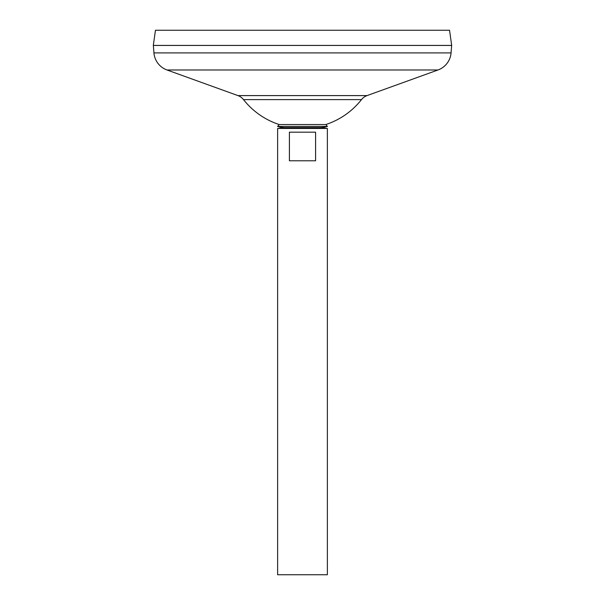 <?xml version="1.0" encoding="UTF-8"?>
<svg xmlns="http://www.w3.org/2000/svg" width="605" height="605" viewBox="0 0 605 605"><rect width="100%" height="100%" fill="white"/><g stroke="black" fill="none" stroke-linecap="round" stroke-linejoin="round"><path stroke-width="0.91" d="M277.566 126.422A26.575 26.575 0 0 0 285.462 127.617L277.635 128.457L327.365 128.457L319.538 127.617A26.575 26.575 0 0 0 327.434 126.422L277.566 126.422L279.2 124.547L325.8 124.547L327.434 126.422M315.598 132.185L315.598 160.779L289.402 160.779L289.402 132.185L315.598 132.185M277.635 128.457L277.635 574.75L327.365 574.75L327.365 128.457M155.455 30.25L449.545 30.25L451.678 45.42L153.322 45.42L155.455 30.25M153.345 45.42L153.935 52.9A19.889 19.889 0 0 0 167.003 69.983L237.962 95.598L367.038 95.598L437.997 69.983A19.889 19.889 0 0 0 451.065 52.9L451.655 45.42M153.322 45.443L451.678 45.443M237.962 95.598A12.433 12.433 0 0 1 243.505 99.606L361.495 99.606A12.433 12.433 0 0 1 367.038 95.598M153.935 52.9L451.065 52.9M167.003 69.983L437.997 69.983M243.505 99.606A75.065 75.065 0 0 0 279.2 124.547M325.8 124.547A75.065 75.065 0 0 0 361.495 99.606M285.462 127.617L319.538 127.617"/></g></svg>
